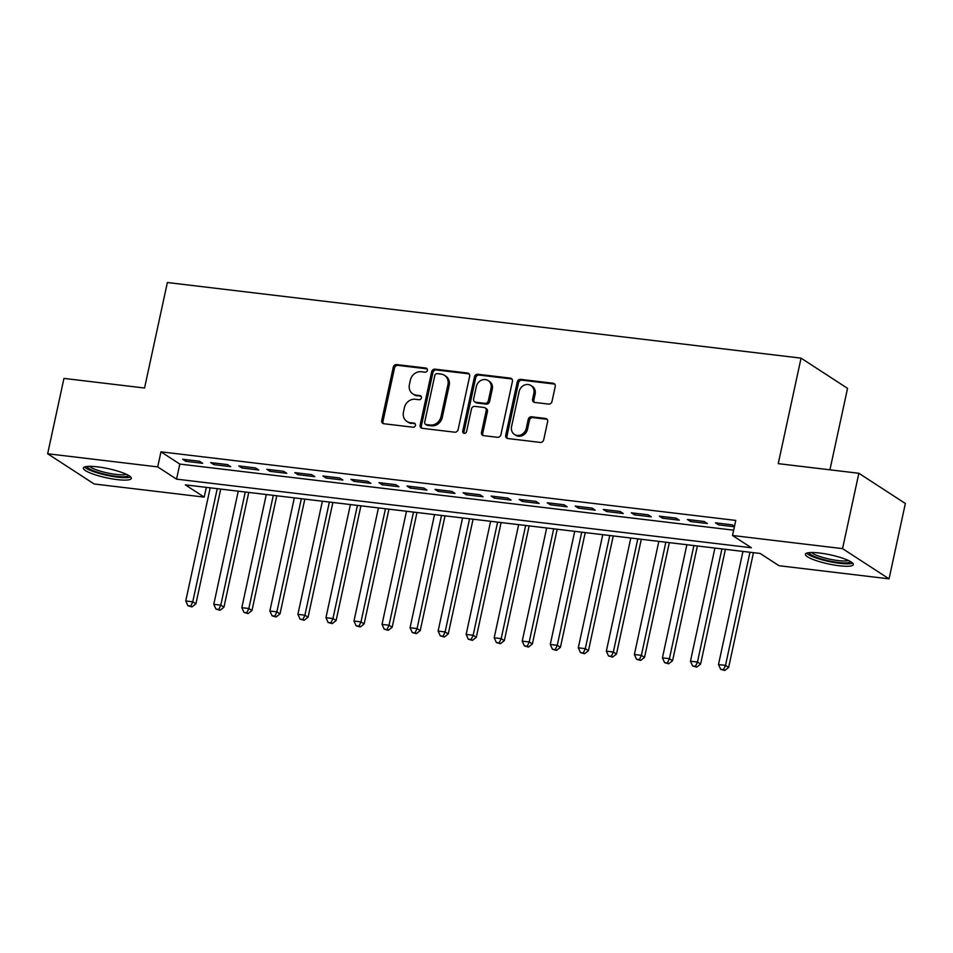 <?xml version="1.0" encoding="UTF-8"?>
<svg xmlns="http://www.w3.org/2000/svg" width="953" height="953" viewBox="0 0 953 953"><rect width="100%" height="100%" fill="white"/><g stroke="black" fill="none" stroke-linecap="round" stroke-linejoin="round"><path stroke-width="1.43" d="M427.373 370.36A2.156 1.894 -57 0 0 425.896 368.049L396.651 364.57A3.085 2.704 -57 0 0 393.267 367.191L381.748 420.452A3.085 2.704 -57 0 0 383.856 423.74L413.102 427.23A2.156 1.894 -57 0 0 413.995 423.084L410.207 422.644A9.864 8.672 -57 0 1 406.883 421.44A9.864 8.672 -57 0 1 403.453 412.113L404.417 407.681A9.864 8.672 -57 0 1 415.27 399.259L419.046 399.712A2.156 1.894 -57 0 0 419.951 395.566L416.163 395.126A9.864 8.672 -57 0 1 412.828 393.923A9.864 8.672 -57 0 1 409.397 384.595L410.362 380.164A9.864 8.672 -57 0 1 421.214 371.741L425.002 372.194A2.156 1.894 -57 0 0 427.373 370.36M425.896 368.049L427.158 368.871L397.913 365.38A3.085 2.704 -57 0 0 394.518 368.013L382.999 421.274A3.085 2.704 -57 0 0 383.511 423.68M413.995 423.084L415.258 423.906L410.207 422.644M419.951 395.566L421.202 396.388L416.163 395.126M839.164 565.76A24.504 4.646 12.2 0 1 805.416 554.217A24.504 4.646 12.2 0 1 819.556 553.014A24.504 4.646 12.2 0 1 853.304 564.569A24.504 4.646 12.2 0 1 839.164 565.76M117.148 479.597A24.504 4.646 12.2 0 1 83.399 468.042A24.504 4.646 12.2 0 1 97.551 466.851A24.504 4.646 12.2 0 1 131.3 478.406A24.504 4.646 12.2 0 1 117.148 479.597M548.606 404.096A3.085 2.704 -57 0 0 552.001 401.463L555.23 386.525A3.085 2.704 -57 0 0 553.121 383.237L520.636 379.365A3.085 2.704 -57 0 0 517.253 381.986L505.733 435.247A3.085 2.704 -57 0 0 507.842 438.535L540.327 442.418A3.085 2.704 -57 0 0 543.71 439.786L547.618 421.738A3.085 2.704 -57 0 0 545.509 418.45L531.607 416.795A3.085 2.704 -57 0 0 528.212 419.415L526.282 428.373A8.243 7.243 -57 0 1 514.417 434.401A8.243 7.243 -57 0 1 511.558 426.61L519.135 391.552A8.243 7.243 -57 0 1 530.988 385.512A8.243 7.243 -57 0 1 533.859 393.303L532.596 399.152A3.085 2.704 -57 0 0 534.704 402.44L548.606 404.096M47.65 453.759L63.946 378.401L144.558 388.026L167.371 282.517L801.056 358.137L778.244 463.646L858.856 473.272L842.559 548.63L889.054 578.852L779.006 565.713L760.149 553.467L185.347 484.863L204.204 497.121L94.144 483.981L47.65 453.759L157.71 466.899L176.555 479.145L751.357 547.749L732.512 535.491L842.559 548.63M732.512 535.491L735.764 520.421L160.962 451.829L157.71 466.899M469.638 376.304A3.085 2.704 -57 0 0 467.518 373.028L435.044 369.145A3.085 2.704 -57 0 0 431.649 371.777L420.142 425.038A3.085 2.704 -57 0 0 422.25 428.326L454.724 432.197A3.085 2.704 -57 0 0 458.119 429.565L469.638 376.304M477.846 374.255L510.32 378.127A3.085 2.704 -57 0 1 512.428 381.414L500.921 434.675A3.085 2.704 -57 0 1 497.526 437.308L483.624 435.652A3.085 2.704 -57 0 1 481.515 432.364L486.185 410.767A3.085 2.704 -57 0 0 484.076 407.479L474.856 406.371A3.085 2.704 -57 0 0 471.461 409.004L466.601 431.495A2.156 1.894 -57 0 1 462.741 431.03L474.451 376.888A3.085 2.704 -57 0 1 477.846 374.255L479.097 375.065L511.582 378.949L510.32 378.127M199.511 461.264L182.69 459.251L185.835 461.3L202.655 463.301L199.511 461.264M227.553 464.611L210.732 462.598L213.877 464.635L230.697 466.648L227.553 464.611M255.595 467.947L238.774 465.946L241.907 467.983L258.739 469.996L255.595 467.947M283.637 471.294L266.804 469.293L269.949 471.33L286.77 473.343L283.637 471.294M311.667 474.642L294.846 472.64L297.991 474.677L314.812 476.691L311.667 474.642M339.709 477.989L322.888 475.988L326.033 478.025L342.854 480.038L339.709 477.989M367.751 481.336L350.93 479.335L354.063 481.372L370.896 483.374L367.751 481.336M395.793 484.684L378.96 482.671L382.105 484.72L398.926 486.721L395.793 484.684M423.823 488.031L407.002 486.018L410.147 488.067L426.968 490.068L423.823 488.031M451.865 491.379L435.044 489.365L438.189 491.414L455.01 493.416L451.865 491.379M479.907 494.726L463.087 492.713L466.22 494.762L483.052 496.763L479.907 494.726M507.949 498.074L491.117 496.06L494.262 498.097L511.082 500.111L507.949 498.074M535.979 501.409L519.159 499.408L522.304 501.445L539.124 503.458L535.979 501.409M564.021 504.756L547.201 502.755L550.346 504.792L567.166 506.805L564.021 504.756M592.063 508.104L575.243 506.103L578.376 508.14L595.208 510.153L592.063 508.104M620.105 511.451L603.273 509.45L606.418 511.487L623.238 513.5L620.105 511.451M648.135 514.799L631.315 512.797L634.46 514.834L651.28 516.836L648.135 514.799M676.177 518.146L659.357 516.133L662.502 518.182L679.322 520.183L676.177 518.146M704.219 521.494L687.399 519.48L690.532 521.529L707.364 523.531L704.219 521.494M160.962 451.829L179.807 464.075L733.655 530.178M734.501 526.294L732.261 524.841L715.429 522.828L718.574 524.877L734.394 526.759M829.932 469.817L847.551 388.359L801.056 358.137M858.856 473.272L905.35 503.494L889.054 578.852M206.313 487.364L204.204 497.121M179.807 464.075L176.555 479.145M185.835 461.3L186.18 459.668M213.877 464.635L214.222 463.015M241.907 467.983L242.265 466.362M269.949 471.33L270.307 469.71M297.991 474.677L298.337 473.057M326.033 478.025L326.379 476.405M354.063 481.372L354.421 479.752M382.105 484.72L382.463 483.088M410.147 488.067L410.493 486.435M438.189 491.414L438.535 489.782M466.22 494.762L466.577 493.13M494.262 498.097L494.619 496.477M522.304 501.445L522.649 499.825M550.346 504.792L550.691 503.172M578.376 508.14L578.733 506.519M606.418 511.487L606.775 509.867M634.46 514.834L634.805 513.214M662.502 518.182L662.847 516.55M690.532 521.529L690.889 519.897M718.574 524.877L718.931 523.245M412.828 393.923L414.09 394.745A9.864 8.672 -57 0 0 417.414 395.936M406.883 421.44L408.146 422.262A9.864 8.672 -57 0 0 411.47 423.454M469.126 373.91A3.085 2.704 -57 0 0 468.781 373.838L436.307 369.967A3.085 2.704 -57 0 0 432.912 372.599L421.393 425.848A3.085 2.704 -57 0 0 421.905 428.254M437.177 373.647A2.156 1.894 -57 0 0 434.806 375.494L424.693 422.239A2.156 1.894 -57 0 0 426.182 424.538L430.172 425.014A9.864 8.672 -57 0 0 441.025 416.604L447.934 384.643A9.864 8.672 -57 0 0 444.503 375.327A9.864 8.672 -57 0 0 441.168 374.124L437.177 373.647M425.443 424.276L426.706 425.098A2.156 1.894 -57 0 0 427.432 425.36L426.182 424.538M444.503 375.327L445.754 376.137A9.864 8.672 -57 0 1 449.185 385.465L442.275 417.414A9.864 8.672 -57 0 1 431.423 425.836L427.432 425.36M485.113 407.848L486.375 408.67A3.085 2.704 -57 0 1 487.448 411.577L482.766 433.174A3.085 2.704 -57 0 0 483.278 435.581M479.097 375.065A3.085 2.704 -57 0 0 475.714 377.698L464.004 431.852A2.156 1.894 -57 0 0 464.218 433.329M491.033 388.347A8.243 7.243 -57 0 0 488.162 380.557A8.243 7.243 -57 0 0 476.309 386.596L473.641 398.95A3.085 2.704 -57 0 0 475.75 402.226L484.97 403.333A3.085 2.704 -57 0 0 488.365 400.701L491.033 388.347L492.284 389.169A8.243 7.243 -57 0 0 489.425 381.367L488.162 380.557M474.713 401.856L475.964 402.678A3.085 2.704 -57 0 0 477 403.048L475.75 402.226M492.284 389.169L489.616 401.523A3.085 2.704 -57 0 1 486.221 404.143L477 403.048M530.988 385.512L532.25 386.334A8.243 7.243 -57 0 1 535.121 394.125L533.859 399.962A3.085 2.704 -57 0 0 534.359 402.369M514.417 434.401L515.68 435.223A8.243 7.243 -57 0 0 527.533 429.184L526.282 428.373M547.105 419.332A3.085 2.704 -57 0 0 546.76 419.26L532.858 417.605A3.085 2.704 -57 0 0 529.475 420.237L527.533 429.184M554.717 384.119A3.085 2.704 -57 0 0 554.372 384.059L521.899 380.176A3.085 2.704 -57 0 0 518.503 382.808L506.996 436.069A3.085 2.704 -57 0 0 507.496 438.475M210.208 487.829L185.752 600.974L192.756 601.808L195.901 603.845L220.715 489.092M190.755 606.084L187.944 605.751L192.006 606.906L190.755 606.084L192.756 601.808L217.224 488.675M187.944 605.751L185.752 600.974M195.901 603.845L192.006 606.906M128.548 475.428A21.204 4.015 12.2 0 1 116.349 476.321A21.204 4.015 12.2 0 1 87.128 466.47M89.558 466.339A19.632 3.717 -167.8 0 0 116.052 474.403A19.632 3.717 -167.8 0 0 126.392 474.308M84.614 466.994A24.337 4.61 -167.8 0 0 117.612 477.143A24.337 4.61 -167.8 0 0 130.621 476.941M850.564 561.591A21.204 4.015 12.2 0 1 838.616 562.52A21.204 4.015 12.2 0 1 817.734 557.779A21.204 4.015 12.2 0 1 809.145 552.633M811.563 552.502A19.632 3.717 -167.8 0 0 818.961 556.207A19.632 3.717 -167.8 0 0 848.408 560.471M806.631 553.157A24.337 4.61 -167.8 0 0 815.935 557.898A24.337 4.61 -167.8 0 0 852.637 563.104M238.25 491.176L213.782 604.321L220.798 605.155L223.943 607.192L248.757 492.427M218.785 609.432L215.986 609.098L220.048 610.254L218.785 609.432L220.798 605.155L245.255 492.01M215.986 609.098L213.782 604.321M223.943 607.192L220.048 610.254M266.292 494.524L241.824 607.669L248.84 608.502L251.973 610.539L276.787 495.774M246.827 612.779L244.028 612.445L248.09 613.601L246.827 612.779L248.84 608.502L273.297 495.357M244.028 612.445L241.824 607.669M251.973 610.539L248.09 613.601M294.322 497.871L269.866 611.004L276.87 611.85L280.015 613.887L304.829 499.122M274.869 616.126L272.07 615.793L276.12 616.948L274.869 616.126L276.87 611.85L301.339 498.705M272.07 615.793L269.866 611.004M280.015 613.887L276.12 616.948M322.364 501.218L297.908 614.351L304.912 615.197L308.057 617.234L332.871 502.469M302.911 619.474L300.1 619.14L304.162 620.284L302.911 619.474L304.912 615.197L329.381 502.052M300.1 619.14L297.908 614.351M308.057 617.234L304.162 620.284M350.406 504.566L325.95 617.699L332.954 618.533L336.099 620.582L360.913 505.817M330.941 622.821L328.142 622.488L332.204 623.631L330.941 622.821L332.954 618.533L357.411 505.4M328.142 622.488L325.95 617.699M336.099 620.582L332.204 623.631M378.448 507.913L353.98 621.046L360.996 621.88L364.129 623.929L388.943 509.164M358.983 626.169L356.184 625.835L360.246 626.979L358.983 626.169L360.996 621.88L385.453 508.747M356.184 625.835L353.98 621.046M364.129 623.929L360.246 626.979M406.478 511.261L382.022 624.394L389.027 625.228L392.171 627.277L416.985 512.511M387.025 629.516L384.226 629.171L388.276 630.326L387.025 629.516L389.027 625.228L413.495 512.095M384.226 629.171L382.022 624.394M392.171 627.277L388.276 630.326M434.52 514.608L410.064 627.741L417.069 628.575L420.213 630.624L445.027 515.859M415.067 632.852L412.256 632.518L416.318 633.674L415.067 632.852L417.069 628.575L441.537 515.442M412.256 632.518L410.064 627.741M420.213 630.624L416.318 633.674M462.562 517.944L438.106 631.089L445.111 631.922L448.255 633.959L473.069 519.206M443.097 636.199L440.298 635.865L444.36 637.021L443.097 636.199L445.111 631.922L469.567 518.789M440.298 635.865L438.106 631.089M448.255 633.959L444.36 637.021M490.604 521.291L466.136 634.436L473.153 635.27L476.297 637.307L501.099 522.554M471.139 639.546L468.34 639.213L472.402 640.368L471.139 639.546L473.153 635.27L497.609 522.137M468.34 639.213L466.136 634.436M476.297 637.307L472.402 640.368M518.646 524.638L494.178 637.783L501.195 638.617L504.328 640.654L529.141 525.889M499.181 642.894L496.382 642.56L500.432 643.716L499.181 642.894L501.195 638.617L525.651 525.472M496.382 642.56L494.178 637.783M504.328 640.654L500.432 643.716M546.677 527.986L522.22 641.131L529.225 641.965L532.37 644.002L557.183 529.237M527.223 646.241L524.412 645.908L528.474 647.063L527.223 646.241L529.225 641.965L553.693 528.82M524.412 645.908L522.22 641.131M532.37 644.002L528.474 647.063M574.719 531.333L550.262 644.466L557.267 645.312L560.412 647.349L585.225 532.584M555.265 649.589L552.454 649.255L556.516 650.411L555.265 649.589L557.267 645.312L581.723 532.167M552.454 649.255L550.262 644.466M560.412 647.349L556.516 650.411M602.761 534.681L578.292 647.814L585.309 648.659L588.454 650.696L613.255 535.931M583.296 652.936L580.496 652.602L584.558 653.746L583.296 652.936L585.309 648.659L609.765 535.515M580.496 652.602L578.292 647.814M588.454 650.696L584.558 653.746M630.803 538.028L606.334 651.161L613.351 651.995L616.484 654.044L641.298 539.279M611.338 656.283L608.538 655.95L612.6 657.093L611.338 656.283L613.351 651.995L637.807 538.862M608.538 655.95L606.334 651.161M616.484 654.044L612.6 657.093M658.833 541.375L634.376 654.508L641.381 655.342L644.526 657.391L669.34 542.626M639.38 659.631L636.568 659.297L640.63 660.441L639.38 659.631L641.381 655.342L665.849 542.209M636.568 659.297L634.376 654.508M644.526 657.391L640.63 660.441M686.875 544.723L662.418 657.856L669.423 658.69L672.568 660.739L697.382 545.974M667.422 662.978L664.61 662.645L668.672 663.788L667.422 662.978L669.423 658.69L693.891 545.557M664.61 662.645L662.418 657.856M672.568 660.739L668.672 663.788M714.917 548.07L690.448 661.203L697.465 662.037L700.61 664.086L725.412 549.321M695.452 666.326L692.652 665.98L696.714 667.136L695.452 666.326L697.465 662.037L721.921 548.904M692.652 665.98L690.448 661.203M700.61 664.086L696.714 667.136M742.959 551.406L718.491 664.551L725.507 665.385L728.64 667.434L753.454 552.669M723.494 669.661L720.694 669.328L724.756 670.483L723.494 669.661L725.507 665.385L749.963 552.252M720.694 669.328L718.491 664.551M728.64 667.434L724.756 670.483M382.999 421.274L381.748 420.452M394.518 368.013L393.267 367.191M397.913 365.38L396.651 364.57M421.393 425.848L420.142 425.038M432.912 372.599L431.649 371.777M436.307 369.967L435.044 369.145M468.781 373.838L467.518 373.028M431.423 425.836L430.172 425.014M442.275 417.414L441.025 416.604M449.185 385.465L447.934 384.643M482.766 433.174L481.515 432.364M487.448 411.577L486.185 410.767M464.004 431.852L462.741 431.03M475.714 377.698L474.451 376.888M486.221 404.143L484.97 403.333M489.616 401.523L488.365 400.701M533.859 399.962L532.596 399.152M535.121 394.125L533.859 393.303M529.475 420.237L528.212 419.415M532.858 417.605L531.607 416.795M546.76 419.26L545.509 418.45M506.996 436.069L505.733 435.247M518.503 382.808L517.253 381.986M521.899 380.176L520.636 379.365M554.372 384.059L553.121 383.237"/></g></svg>
